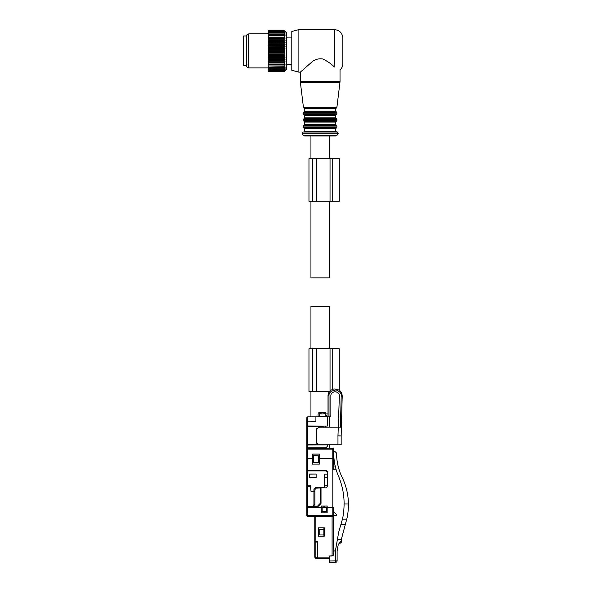 <?xml version="1.0" encoding="UTF-8"?>
<svg xmlns="http://www.w3.org/2000/svg" width="592" height="592" viewBox="0 0 592 592"><rect width="100%" height="100%" fill="white"/><g stroke="black" fill="none" stroke-linecap="round" stroke-linejoin="round"><path stroke-width="0.89" d="M333.651 453.405L333.651 449.143L307.685 449.143L307.685 458.223L306.834 458.223L306.834 470.566L326.273 470.566L327.687 471.987L327.687 486.454L326.273 487.875L321.019 487.875L321.019 503.481L317.615 506.885L307.685 506.885L307.685 515.395L332.8 515.395L333.651 516.246L333.651 507.314L333.651 516.246L307.685 516.246L315.869 516.246L315.869 541.784L314.781 541.784L314.781 516.246M329.248 560.979L335.716 560.868L335.716 550.974L333.503 550.974L333.503 554.549L332.09 555.969L329.248 555.969L329.248 562.4L335.716 562.289A1.421 1.421 0 0 0 337.107 560.868L337.107 550.974L338.239 544.566L341.199 542.494L341.636 538.32L346.742 519.169C347.815 515.121 348.377 510.06 348.436 503.984A62.419 62.419 0 0 0 342.206 477.515C338.498 469.789 336.611 461.649 336.545 453.08L335.124 451.674L333.703 451.674L333.703 452.791C333.718 460.879 335.301 468.649 338.454 476.101A70.929 70.929 0 0 1 344.107 503.984C343.974 510.075 343.419 515.136 342.435 519.169L338.705 532.112L337.41 539.46L341.34 539.46L341.34 540.592L338.239 544.566M333.503 548.14L333.703 550.974M333.503 516.246L333.318 555.259M306.834 512.983L306.834 506.885L307.685 506.885M307.685 516.246L306.834 515.395L307.685 515.395L307.685 516.246A0.851 0.851 0 0 1 306.834 515.395M329.685 448.292L332.8 448.292A0.851 0.851 0 0 1 333.651 449.143L333.651 469.856M335.827 468.553L335.183 466A59.585 59.585 0 0 1 334.421 462.026L333.651 462.026L333.651 455.67M333.651 466.17C333.651 470.929 333.651 470.929 333.651 466.17M324.283 536.108L318.607 536.108L318.607 527.879L324.283 527.879L324.327 536.152L318.57 536.152L318.57 527.842L324.327 527.842L324.327 536.152M329.248 558.241L317.615 558.241L317.615 541.784L315.869 541.784M329.248 561.83L329.248 562.4M329.248 555.969L332.845 555.747M307.588 445.029L307.218 445.162L307.677 445.021L307.685 448.292L332.8 448.292A0.851 0.851 0 0 1 333.651 449.143M333.651 511.851L336.767 514.685L336.767 515.536L333.651 515.536M327.161 507.314L327.161 512.887L321.123 512.887L321.123 505.997L327.161 505.997L327.161 507.314L333.651 507.314M324.727 506.034L324.727 507.314L324.727 506.034L327.124 506.034L321.16 506.034L321.16 511.569L327.124 511.569L327.161 512.887M321.019 503.481L319.747 504.754L318.866 504.754M309.675 506.885L308.965 506.885L308.965 506.315L309.675 506.315L309.675 506.885M327.124 506.678L327.124 512.842L321.123 512.887M312.324 464.084L319.502 464.084L319.502 454.071L312.332 454.071L312.324 464.084L319.465 464.047L319.465 454.108L312.369 454.108L312.361 464.047M327.161 505.997L327.124 507.322L321.16 507.314L321.16 512.842M336.841 561.697L337.107 560.868A1.421 1.421 0 0 1 335.716 562.289L335.716 560.868L337.107 560.868M306.834 458.223L306.834 421.852L306.834 446.967L307.685 447.804L325.844 447.804L327.265 446.383L325.844 447.87L319.317 447.87L319.317 448.292M307.685 448.292A0.851 0.851 0 0 0 306.834 449.143L307.685 449.143L307.685 448.292M315.869 542.065L315.869 557.716L317.334 558.811L316.905 558.811L317.334 558.811L317.334 542.065L314.781 542.065L314.781 556.68L314.781 542.065L314.781 556.68L315.869 557.716L317.334 557.716M327.746 558.241L327.746 558.811L328.878 558.811L328.878 558.241M327.746 558.811L317.334 558.811M314.848 557.213L314.781 556.68A2.131 2.131 0 0 0 316.905 558.811L315.181 557.923M316.824 558.804L315.41 558.189M323.868 527.879L323.861 534.976L323.861 529.3L318.755 529.3L318.755 534.976L319.747 534.976L319.747 529.3M319.747 534.976L323.861 534.976L323.868 536.108M324.727 511.569L324.727 512.842M314.922 506.175L313.346 506.175M324.727 506.182L323.876 506.175L323.876 507.314M323.876 506.034L321.16 506.175M318.326 506.175L317.445 506.175M311.089 491.419L314.922 491.419L314.922 504.754L313.93 504.754L313.93 491.848L311.089 491.848L310.526 485.751L306.834 485.751L306.834 471.728L306.834 491.848M320.309 503.311L317.194 506.434L314.922 506.434L314.922 489.547L316.269 488.134L320.309 487.919L320.309 503.311M326.695 507.314L326.695 511.569M322.159 507.314L322.159 511.569M330.528 448.292L319.887 448.1M319.317 454.108L319.465 462.056M325.844 470.566L307.685 470.855L306.834 471.691L306.834 464.187M306.834 447.034L307.685 447.87L319.317 447.87M312.369 455.529L318.466 455.529L312.369 455.529L312.369 462.626L318.466 462.626L312.369 462.626M318.466 455.529L318.466 462.626M309.387 474.118L316.128 474.014L309.32 474.014L309.32 477.566L309.32 474.014M319.887 448.292L319.887 447.87M312.332 458.223L307.685 458.223L307.685 470.892L325.844 470.892L327.265 472.312L327.265 474.118L327.687 474.118L324.423 474.118L324.423 487.593L315.344 487.593L313.93 489.007L313.93 491.419M312.398 455.559L312.398 462.596M313.642 455.559L313.642 462.596M327.265 472.312L325.844 470.892M322.766 444.747L307.677 445.021L327.265 444.932L327.265 446.383M306.834 417.656L307.685 416.798L306.834 417.656L306.834 421.852L315.913 421.622L315.913 416.798L327.265 416.798L327.265 426.122L322.766 426.166L322.766 427.158M307.019 485.751L307.685 485.751L307.685 470.892L306.834 471.728M316.128 474.014L316.128 477.566L309.32 477.566M309.387 477.522L316.091 477.544L316.061 474.111M309.387 426.048L309.387 426.617M307.677 445.021L307.677 444.451L306.848 445.717M322.766 426.166L307.685 426.033L306.834 425.182L307.677 426.603L322.766 426.728M315.913 416.798L307.685 416.798L307.588 426.025M325.563 427.158L325.563 426.136M323.328 426.159L323.328 427.158M323.432 413.963L324.423 413.66L323.72 413.682C325.733 413.682 325.733 413.682 323.72 413.682L325.985 412.972L324.423 412.276L320.879 412.261C318.866 412.261 318.866 412.261 320.879 412.261C318.866 412.261 318.866 412.261 320.879 412.261L320.168 412.276L320.879 412.261M320.168 413.66L320.168 412.276L318.607 412.972L321.16 413.963M318.644 412.846L319.317 413.682L321.16 413.682M323.883 413.682L325.274 413.682L325.985 412.972L325.274 412.261L323.72 412.261M323.883 412.261L325.274 412.261M320.309 491.419L321.019 491.419M307.056 485.751L307.685 485.751M324.423 485.751L327.687 485.751M324.423 477.529L327.687 477.529L324.423 477.522M310.526 486.313L306.834 486.313L306.834 515.114M313.93 491.848L313.93 505.183L312.791 506.315L306.834 506.315L307.685 506.315L307.685 486.313M310.526 486.883L311.089 491.848M341.34 539.46L337.41 539.46L335.383 550.974M334.695 550.974L335.59 549.805M334.695 550.886A1.421 1.421 0 0 1 334.191 550.974M333.651 466L335.183 466L335.575 467.591M333.651 469.264L336.019 469.241M340.481 423.731L341.207 396.107C341.754 393.687 340.052 391.623 336.101 389.928C331.032 390.676 328.664 392.681 329.011 395.944C331.394 395.944 331.394 395.944 329.011 395.944L328.02 395.759C328.094 392.385 330.025 390.128 333.807 388.974C339.216 389.018 342.013 391.401 342.206 396.129L341.162 435.956L341.392 427.158L319.317 427.158L316.483 428.793L316.483 443.112L319.317 444.747L341.162 444.747L341.162 435.956L341.162 444.747M339.934 427.158L341.392 427.158L341.162 435.956L337.965 435.912L337.965 444.747M332.112 444.747L335.642 444.747M329.389 448.1L329.389 444.747L331.091 444.747M337.965 435.912L339.364 396.055C339.771 390.505 330.595 390.387 330.854 395.944L330.854 416.235L330.454 416.235M338.698 427.158L339.12 427.158M329.011 395.944L329.011 416.235C331.394 416.235 331.394 416.235 329.011 416.235L328.02 416.235L328.02 413.963L325.178 413.963L325.178 416.235L328.02 416.235M328.02 395.944L328.02 413.963M325.178 413.963L318.089 413.963L318.089 416.235L325.178 416.235M246.398 58.023L246.398 65.779L243.564 65.779L243.564 35.986L246.398 35.986L246.398 58.023M268.812 49.98L284.138 49.98L285.055 50.882L268.243 50.882L268.812 49.499L284.138 49.499L285.055 48.699L284.138 47.234L268.812 47.234L268.243 46.82L268.243 48.315L268.812 47.234M268.243 50.882L268.812 51.785L268.243 52.747L268.243 51.23M285.055 50.882L284.138 51.785L268.812 51.785M284.138 54.523L284.138 54.05L268.812 54.05L268.812 54.523L284.138 54.523L285.055 55.204L284.138 56.284L268.812 56.284L268.243 55.626L268.243 57.084L268.812 56.284M284.138 47.234L285.055 46.553L284.138 45.473L285.055 44.452L284.138 43.305L285.055 42.432L284.138 41.233L285.055 40.515L284.138 39.272L285.055 38.724L284.138 37.459L285.055 37.081L284.138 35.801L285.055 35.601L284.138 34.336L285.055 34.314L284.138 33.063L285.055 33.219L284.138 32.012L285.055 32.345L284.138 31.043L285.055 31.694L284.138 30.51L285.055 31.28L284.138 30.222L285.055 31.095L284.138 30.17L286.402 32.434L286.402 69.323L284.138 71.588L285.055 70.663L284.138 71.536L285.055 70.485L284.138 71.255L285.055 70.063L284.138 70.714L285.055 69.412L284.138 69.945L285.055 68.539L284.138 68.938L285.055 67.444L284.138 67.71L285.055 66.156L284.138 66.282L285.055 64.676L284.138 64.661L285.055 63.033L284.138 62.878L285.055 61.242L284.138 60.946L285.055 59.326L284.138 58.897L285.055 57.306L284.138 56.284M284.138 49.98L284.138 49.499M284.138 54.05L285.055 53.058L284.138 51.785M285.055 48.699L268.243 48.699L268.243 50.527M268.243 49.01L268.812 49.499M268.243 48.699L268.243 48.315M285.055 46.553L268.243 46.82M268.243 46.553L268.243 44.674L284.138 45.014M285.055 44.452L268.243 44.674M268.243 44.452L268.243 42.602L284.138 42.868M285.055 42.432L268.243 42.602M268.243 42.432L268.243 40.633L268.812 41.233L284.138 41.233M285.055 40.515L268.243 40.633M268.243 40.515L268.243 38.783L268.812 39.272L284.138 39.272M285.055 38.724L268.243 38.783M268.243 38.724L268.243 30.732L268.812 30.222L284.138 30.259M285.055 64.676L268.243 64.676L268.465 71.247M284.138 64.661L268.243 64.676L268.243 63.529L268.812 64.299L284.138 64.299M285.055 63.033L268.243 63.033L268.243 63.529M268.243 63.033L268.243 61.723L268.812 62.486L284.138 62.486M285.055 61.242L268.243 61.242L268.243 61.723M268.243 61.242L268.243 59.792L268.812 60.525L284.138 60.525M285.055 59.326L268.243 59.326L268.243 59.792M268.243 59.326L268.243 57.75L268.812 58.453L284.138 58.453M285.055 57.306L268.243 57.306L268.243 57.75M285.055 55.204L268.243 55.204L268.243 55.626M268.243 55.204L268.243 53.443L268.812 54.05M285.055 53.058L268.243 53.058L268.243 53.443M284.138 52.259L268.812 52.259M268.243 54.938L268.812 54.523M284.138 56.743L268.812 56.743M284.138 58.897L268.812 58.897L268.812 58.453M268.243 59.156L268.812 58.897M284.138 60.946L268.812 60.946L268.812 60.525M268.243 61.131L268.812 60.946M284.138 62.878L268.812 62.878L268.812 62.486M268.243 62.974L268.812 62.878M268.243 65.179L268.812 65.956L284.138 65.956M284.138 66.282L268.812 65.956M268.243 66.2L268.812 66.282M268.243 66.652L268.812 67.429L284.138 67.429M284.138 67.71L268.812 67.429M268.243 67.547L268.812 67.71M268.243 67.932L268.812 68.694L284.138 68.694M284.138 68.938L268.812 68.694M268.243 68.694L268.812 68.938M268.243 69.012L268.812 69.752L284.138 69.752M284.138 69.945L268.812 69.752M268.243 69.619L268.812 69.945M268.243 69.863L268.812 70.574L284.138 70.574M284.138 70.714L268.812 70.574M268.243 70.322L268.812 70.714M268.243 70.492L268.812 71.158L284.138 71.158M284.138 71.255L268.812 71.158M268.243 70.781L268.812 71.255M268.243 70.877L268.812 71.499L284.138 71.499M284.138 71.536L268.812 71.499M268.243 71.003L268.812 71.536M284.138 71.588L268.812 71.588M268.243 41.965L268.812 41.233M284.138 43.305L268.812 43.305L268.812 42.868M268.243 44.008L268.812 43.305M284.138 45.473L268.812 45.473L268.812 45.014M268.243 46.132L268.812 45.473M284.138 47.708L268.812 47.708M284.138 40.811L268.812 40.811M268.243 40.034L268.812 39.272M284.138 38.88L268.812 38.88M284.138 37.459L268.812 37.459L268.243 38.228M285.055 37.081L268.243 37.081L268.812 37.459M284.138 37.096L268.812 37.096M284.138 35.801L268.812 35.801L268.243 36.586M268.243 35.557L268.812 35.801M284.138 35.483L268.812 35.483M284.138 34.336L268.812 34.336L268.243 35.106M268.243 34.21L268.812 34.336M284.138 34.047L268.812 34.047M284.138 33.063L268.812 33.063L268.243 33.825M268.243 33.071L268.812 33.063M284.138 32.826L268.812 32.826M284.138 32.012L268.812 32.012L268.243 32.752M268.243 32.138L268.812 32.012M284.138 31.82L268.812 31.82M284.138 31.184L268.812 31.184L268.243 31.894M268.243 31.443L268.812 31.184M284.138 31.043L268.812 31.043M284.138 30.599L268.812 30.599L268.243 31.265M268.243 30.976L268.812 30.599M284.138 30.51L268.812 30.51M268.243 30.88L268.812 30.259M284.138 30.222L268.812 30.222M284.138 30.17L268.812 30.17L268.243 30.74L268.812 30.17M268.243 67.902L248.67 67.902L248.67 33.855L268.243 33.855M248.67 33.855L246.686 35.002L246.686 66.755L248.67 67.902M300.307 72.157L310.645 63.085C313.982 59.666 318.045 58.297 322.832 58.971C327.502 61.265 331.342 63.936 334.354 66.992C341.732 71.292 341.732 71.292 334.354 66.992L334.354 29.6C339.527 30.103 342.361 32.945 342.864 38.11L342.864 63.647C342.82 66.163 341.873 68.28 340.03 69.989L340.03 81.319L300.307 81.319L300.307 72.157L298.886 72.157L298.886 29.6L334.354 29.6M312.28 132.023L303.711 132.023L304.562 131.172L335.775 131.172L336.626 132.023M337.477 132.023L302.86 132.023L302.127 133.304L338.21 133.304L337.477 132.023M337.07 135.287L335.834 135.997L304.503 135.997L303.274 135.287L337.07 135.287L338.21 133.304M298.886 29.6L291.797 31.502L291.797 70.256L298.886 72.157M291.797 37.118L287.105 37.118A1.28 1.28 0 0 0 286.402 36.66A1.28 1.28 0 0 1 287.105 37.126L286.091 37.185M286.402 65.098A1.28 1.28 0 0 0 287.105 64.632L286.091 64.58M312.369 201.258L312.369 158.693L308.965 158.693L308.965 201.258L339.32 201.258L339.32 158.693L330.033 158.693L330.033 201.258M312.369 158.693L330.033 158.693M312.369 391.356L312.369 348.792L308.965 348.792L308.965 391.356L329.707 391.356M330.033 390.994L330.033 348.792L339.32 348.792L339.32 390.239M312.369 348.792L330.033 348.792M329.389 348.792L329.389 306.234L310.948 306.234L310.948 348.792M310.948 391.356L310.948 416.798M310.948 426.062L310.948 426.632M329.389 391.356L329.389 391.756M329.389 416.235L329.389 427.158M310.948 158.693L310.948 135.997L329.389 135.997L329.389 158.693M329.389 201.258L329.389 277.863L310.948 277.863L310.948 201.258M317.615 557.146L329.248 557.146M332.09 555.969L332.09 516.246M332.8 448.292L332.8 458.223L333.651 458.23M319.502 458.223L332.8 458.223L332.8 515.395M306.834 507.314L321.123 507.314M318.644 444.363L307.677 444.451L307.677 426.603M323.432 416.798L323.432 416.235M324.423 413.66L324.423 412.276M321.16 416.235L321.16 416.798M345.314 524.593L341.007 524.593M346.742 519.169L342.435 519.169M348.436 503.984L344.107 503.984M340.393 427.158L341.207 396.107C338.831 396.048 338.831 396.048 341.207 396.107L341.066 396.1M342.206 396.129L341.207 396.107M319.51 413.963L319.51 416.235M336.907 107.256L336.345 107.959L303.992 107.959L303.43 107.256L336.907 107.256L339.963 82.355L300.373 82.355L300.307 81.319M336.345 107.959L335.775 108.758L304.562 108.758L304.562 111.17L303.999 111.977L336.337 111.977L335.775 111.17L304.562 111.17M336.337 111.977L336.907 112.776L303.43 112.776L303.999 111.977M336.907 112.776L336.907 113.819L303.43 113.819L303.43 112.776M336.907 113.819L336.337 114.626L303.999 114.626L303.43 113.819M336.337 114.626L335.775 115.425L304.562 115.425L304.562 117.838L303.999 118.644L336.337 118.644L335.775 117.838L304.562 117.838M336.337 118.644L336.907 119.443L303.43 119.443L303.999 118.644M336.907 119.443L336.907 120.494L303.43 120.494L303.43 119.443M336.907 120.494L336.337 121.293L303.999 121.293L303.43 120.494M336.337 121.293L335.775 122.093L304.562 122.093L304.562 124.505L303.999 125.312L336.337 125.312L335.775 124.505L304.562 124.505M336.337 125.312L336.907 126.111L303.43 126.111L303.999 125.312M336.907 126.111L336.907 127.162L303.43 127.162L303.43 126.111M336.907 127.162L336.337 127.961L303.999 127.961L303.43 127.162M336.337 127.961L335.775 128.76L304.562 128.76L304.562 131.172M332.23 201.258L332.23 158.693M316.624 201.258L316.624 158.693M332.23 389.469L332.23 348.792M316.624 391.356L316.624 348.792M307.677 426.033L306.834 425.182M319.606 416.798L319.606 416.235M324.993 416.798L324.993 416.235M318.607 412.972L319.317 412.261M325.77 415.096L326.902 416.235M246.968 37.044L246.398 36.482M246.968 64.713L246.398 65.275M339.963 82.355L340.03 81.319M303.43 107.256L300.373 82.355M303.992 107.959L304.562 108.758M335.775 108.758L335.775 111.17M303.999 114.626L304.562 115.425M335.775 115.425L335.775 117.838M303.999 121.293L304.562 122.093M335.775 122.093L335.775 124.505M303.999 127.961L304.562 128.76M335.775 128.76L335.775 131.172M303.274 135.287L302.127 133.304M287.105 64.639L291.797 64.639"/></g></svg>
